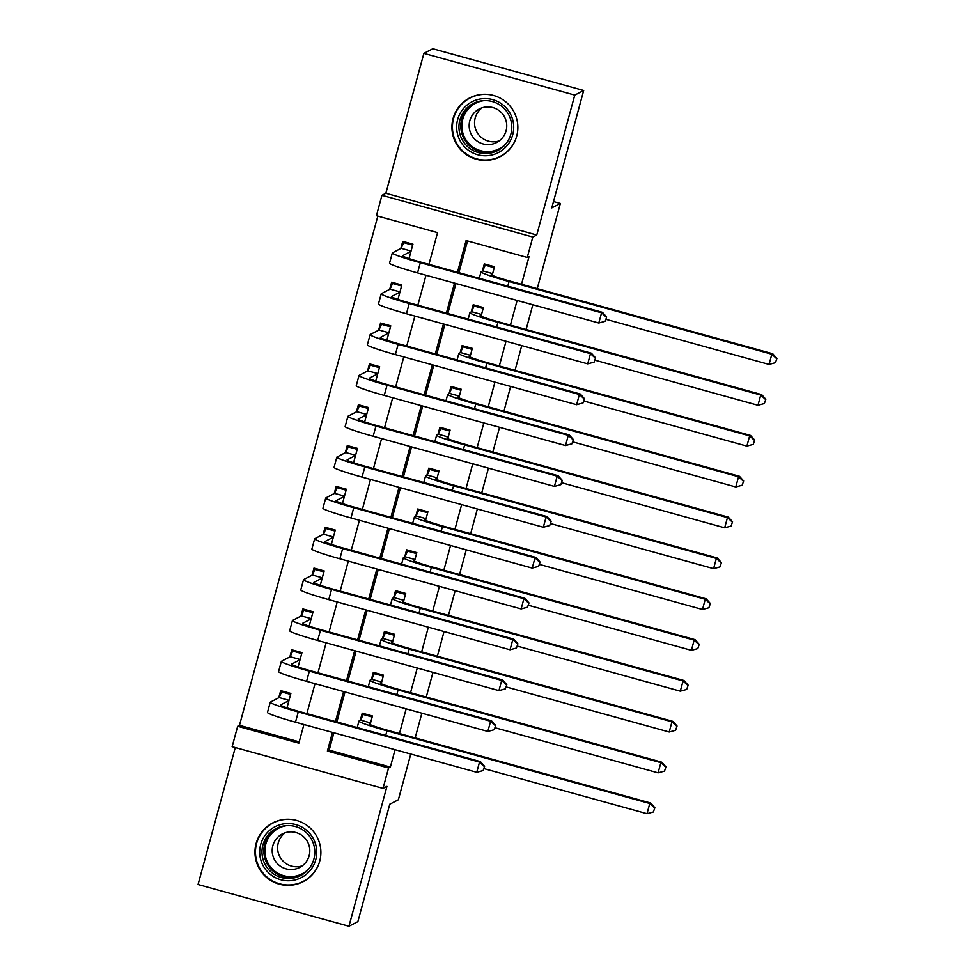 <?xml version="1.0" encoding="UTF-8"?>
<svg xmlns="http://www.w3.org/2000/svg" width="975" height="975" viewBox="0 0 975 975"><rect width="100%" height="100%" fill="white"/><g stroke="black" fill="none" stroke-linecap="round" stroke-linejoin="round"><path stroke-width="1.46" d="M453.082 118.536A33.077 32.931 -117.4 0 0 500.102 156.707A33.077 32.931 -117.4 0 0 505.574 101.68A33.077 32.931 -117.4 0 0 453.082 118.536M256.12 843.497A33.077 32.931 -117.4 0 0 303.14 881.668A33.077 32.931 -117.4 0 0 308.612 826.642A33.077 32.931 -117.4 0 0 256.12 843.497M428.939 264.359L437.556 232.635L376.399 215.719L381.944 195.305L532.813 237.022L527.268 257.449L466.099 240.533L457.482 272.244M385.868 193.269L536.75 234.987L574.763 95.099L583.696 90.48L432.815 48.75L423.881 53.381L385.868 193.269L381.944 195.305M235.28 747.545L198.059 884.52L348.94 926.25L386.941 786.362L383.017 788.397L232.135 746.679L237.681 726.253L298.85 743.169L303.92 724.498M377.825 216.121L239.472 725.327L237.681 726.253M574.763 95.099L423.881 53.381M410.78 754.053L398.361 799.756L389.781 804.204L357.874 921.619L348.94 926.25M492.18 275.279L494.496 266.723L484.307 263.908L482.369 271.05M481.077 316.132L483.405 307.564L473.204 304.748L471.266 311.89M469.987 356.972L472.302 348.404L462.113 345.589L460.176 352.743M458.884 397.812L461.212 389.257L451.011 386.429L449.073 393.583M447.793 438.653L450.109 430.097L439.92 427.269L437.982 434.423M436.69 479.493L439.018 470.937L428.817 468.122L426.879 475.264M425.6 520.345L427.915 511.778L417.727 508.962L415.789 516.104M414.497 561.186L416.825 552.618L406.624 549.803L404.686 556.944M403.406 602.026L405.722 593.47L395.533 590.643L393.595 597.797M392.303 642.866L394.631 634.311L384.43 631.483L382.492 638.637M381.213 683.707L383.528 675.151L373.34 672.336L371.402 679.477M286.979 707.826L290.879 693.444L280.69 690.617L278.74 697.771M298.07 666.973L301.982 652.592L291.781 649.777L289.843 656.931M309.173 626.133L313.072 611.752L302.884 608.936L300.934 616.078M320.263 585.293L324.175 570.911L313.974 568.096L312.037 575.238M331.366 544.452L335.266 530.071L325.077 527.243L323.127 534.398M342.457 503.612L346.369 489.231L336.168 486.403L334.23 493.557M353.559 462.759L357.459 448.378L347.271 445.563L345.321 452.717M364.65 421.919L368.562 407.538L358.361 404.722L356.423 411.864M375.753 381.079L379.653 366.697L369.464 363.882L367.514 371.024M386.843 340.238L390.756 325.857L380.555 323.042L378.617 330.184M397.946 299.398L401.846 285.017L391.658 282.189L389.707 289.343M239.472 725.327L299.215 741.853M409.037 258.546L412.949 244.164L402.748 241.349L400.81 248.503M333.901 732.786L329.184 750.141L390.353 767.057L395.058 749.702M399.457 733.553L406.161 708.862M410.548 692.701L417.251 668.021M421.651 651.861L428.354 627.169M432.742 611.02L439.445 586.328M443.844 570.18L450.548 545.488M454.935 529.34L461.638 504.648M466.038 488.487L472.741 463.808M477.128 447.647L483.832 422.955M488.231 406.807L494.934 382.115M499.322 365.966L506.025 341.274M510.425 325.126L517.128 300.434M521.515 284.273L529.059 256.522L527.268 257.449M467.537 240.923L458.92 272.647M455.959 283.518L447.817 313.487M444.868 324.358L436.727 354.327M433.765 365.198L425.624 395.168M422.675 406.039L414.533 436.02M411.572 446.891L403.431 476.86M400.481 487.732L392.34 517.701M389.378 528.572L381.237 558.541M378.288 569.412L370.147 599.381M367.185 610.253L359.044 640.234M356.094 651.105L347.953 681.074M344.992 691.945L336.85 721.914M370.11 724.547L372.438 715.991L362.237 713.176L360.299 720.318M583.696 90.48L551.789 207.894L560.369 203.458L553.52 201.557M560.369 203.458L537.237 288.624M532.837 304.773L526.134 329.465M521.747 345.625L515.044 370.305M510.644 386.466L503.941 411.158M499.553 427.306L492.85 451.998M488.451 468.146L481.747 492.838M477.36 508.987L470.657 533.678M466.257 549.839L459.554 574.519M455.167 590.679L448.463 615.371M444.064 631.52L437.361 656.212M432.973 672.36L426.27 697.052M421.87 713.2L415.167 737.892M536.75 234.987L532.813 237.022M390.353 767.057L388.562 767.983L383.017 788.397M306.881 713.627L315.023 683.658M317.972 672.787L326.113 642.818M329.075 631.946L337.216 601.965M340.165 591.094L348.307 561.125M351.268 550.253L359.409 520.284M362.359 509.413L370.5 479.444M373.462 468.573L381.603 438.604M384.552 427.732L392.693 397.751M395.655 386.88L403.796 356.911M406.746 346.04L414.887 316.071M417.848 305.199L425.99 275.23M332.463 732.396L327.393 751.067L388.562 767.983M454.533 283.116L446.392 313.097M443.43 323.968L435.289 353.937M432.339 364.808L424.198 394.778M421.237 405.649L413.095 435.618M410.146 446.489L402.005 476.458M399.043 487.329L390.902 517.311M387.952 528.182L379.811 558.151M376.85 569.022L368.708 598.991M365.759 609.862L357.618 639.832M354.656 650.703L346.515 680.672M343.566 691.543L335.424 721.524M329.184 750.141L327.393 751.067M364.455 713.785L363.151 714.456L372.182 716.954M370.5 723.145L369.257 723.779A21.206 1.365 15.2 0 0 369.184 723.852A21.206 1.365 15.2 0 0 387.867 730.348L650.678 803.022L654.871 807.69L653.408 811.956L654.871 807.69M653.408 811.956L647.01 813.698L649.777 803.485L386.965 730.811A31.809 2.047 -164.8 0 1 358.958 721.073A31.809 2.047 -164.8 0 1 359.068 720.964L360.665 720.135L363.151 714.456M647.01 813.698L483.978 768.617M654.517 807.873L649.777 803.485L650.678 803.022M370.561 722.877L360.665 720.135M282.896 691.226L281.592 691.909L290.623 694.395M483.149 770.555L484.612 766.289L483.149 770.555L476.751 772.285L479.517 762.084L298.265 711.957A31.809 2.047 -164.8 0 1 270.246 702.232A31.809 2.047 -164.8 0 1 270.368 702.11L279.106 697.576L281.592 691.909M288.941 700.586L280.556 704.925A21.206 1.365 15.2 0 0 280.483 705.01A21.206 1.365 15.2 0 0 299.154 711.494L480.419 761.621L484.612 766.289M476.751 772.285L295.486 722.17A31.809 2.047 -164.8 0 1 267.479 712.432L270.246 702.232M484.258 766.472L479.517 762.084L480.419 761.621M289.014 700.318L279.106 697.576M315.742 859.755A28.628 28.494 62.6 0 1 280.727 879.718A28.628 28.494 62.6 0 1 260.691 844.533A28.628 28.494 62.6 0 1 295.705 824.57A28.628 28.494 62.6 0 1 315.742 859.755M262.909 845.008A26.508 26.386 -117.4 0 0 300.58 875.587A26.508 26.386 -117.4 0 0 304.968 831.492A26.508 26.386 -117.4 0 0 262.909 845.008M302.25 865.849A18.878 18.793 62.6 0 1 285.127 832.772M272.854 845.678A18.878 18.793 -117.4 0 0 299.678 867.457A18.878 18.793 -117.4 0 0 302.798 836.062A18.878 18.793 -117.4 0 0 272.854 845.678M295.73 820.207A32.87 32.723 -117.4 0 0 267.662 877.634A32.87 32.723 -117.4 0 0 318.63 864.435M492.46 154.867A28.628 28.494 62.6 0 1 457.592 134.379A28.628 28.494 62.6 0 1 477.908 99.511A28.628 28.494 62.6 0 1 512.765 119.998A28.628 28.494 62.6 0 1 492.46 154.867M478.615 101.461A26.508 26.386 -117.4 0 0 460.724 136.549A26.508 26.386 -117.4 0 0 497.543 150.637A26.508 26.386 -117.4 0 0 478.615 101.461M499.212 140.9A18.878 18.793 62.6 0 1 482.089 107.811M483.173 107.494A18.878 18.793 -117.4 0 0 470.425 132.478A18.878 18.793 -117.4 0 0 496.641 142.508A18.878 18.793 -117.4 0 0 483.173 107.494M492.692 95.257A32.87 32.723 -117.4 0 0 454.63 138.913A32.87 32.723 -117.4 0 0 515.592 139.486M375.546 672.945L374.254 673.615L383.273 676.114M381.591 682.293L380.36 682.939A21.206 1.365 15.2 0 0 380.287 683.012A21.206 1.365 15.2 0 0 398.958 689.496L661.769 762.182L665.974 766.85L664.499 771.115L665.974 766.85M664.499 771.115L658.101 772.846L660.879 762.645L398.068 689.959A31.809 2.047 -164.8 0 1 370.049 680.233A31.809 2.047 -164.8 0 1 370.159 680.111L371.755 679.295L374.254 673.615M658.101 772.846L495.081 727.764M665.608 767.033L660.879 762.645L661.769 762.182M381.664 682.037L371.755 679.295M386.648 632.105L385.344 632.775L394.375 635.261M392.693 641.453L391.45 642.098A21.206 1.365 15.2 0 0 391.377 642.172A21.206 1.365 15.2 0 0 410.061 648.655L672.872 721.342L677.064 726.009L675.602 730.275L677.064 726.009M675.602 730.275L669.203 732.006L671.97 721.793L409.159 649.118A31.809 2.047 -164.8 0 1 381.152 639.393A31.809 2.047 -164.8 0 1 381.262 639.271L382.858 638.454L385.344 632.775M669.203 732.006L506.171 686.924M676.711 726.192L671.97 721.793L672.872 721.342M392.754 641.184L382.858 638.454M397.739 591.252L396.447 591.935L405.466 594.421M403.784 600.612L402.553 601.246A21.206 1.365 15.2 0 0 402.48 601.331A21.206 1.365 15.2 0 0 421.151 607.815L683.963 680.489L688.167 685.157L686.693 689.435L688.167 685.157M686.693 689.435L680.294 691.165L683.073 680.952L420.262 608.278A31.809 2.047 -164.8 0 1 392.242 598.553A31.809 2.047 -164.8 0 1 392.352 598.431L393.949 597.602L396.447 591.935M680.294 691.165L517.274 646.084M687.802 685.352L683.073 680.952L683.963 680.489M403.857 600.344L393.949 597.602M408.842 550.412L407.538 551.082L416.569 553.581M414.887 559.772L413.644 560.406A21.206 1.365 15.2 0 0 413.571 560.491A21.206 1.365 15.2 0 0 432.254 566.975L695.065 639.649L699.258 644.317L697.795 648.582L699.258 644.317M697.795 648.582L691.397 650.325L694.163 640.112L431.352 567.438A31.809 2.047 -164.8 0 1 403.345 557.712A31.809 2.047 -164.8 0 1 403.455 557.59L405.052 556.762L407.538 551.082M691.397 650.325L528.365 605.243M698.904 644.499L694.163 640.112L695.065 639.649M414.948 559.504L405.052 556.762M293.999 650.386L292.695 651.056L301.714 653.555M494.24 729.714L495.714 725.437L494.24 729.714L487.841 731.445L490.62 721.232L309.355 671.117A31.809 2.047 -164.8 0 1 281.348 661.379A31.809 2.047 -164.8 0 1 281.458 661.269L290.197 656.736L292.695 651.056M300.032 659.746L291.659 664.085A21.206 1.365 15.2 0 0 291.574 664.158A21.206 1.365 15.2 0 0 310.257 670.654L491.51 720.769L495.714 725.437M487.841 731.445L306.589 681.318A31.809 2.047 -164.8 0 1 278.57 671.592L281.348 661.379M495.349 725.632L490.62 721.232L491.51 720.769M300.105 659.478L290.197 656.736M305.09 609.546L303.786 610.216L312.817 612.714M505.342 688.874L506.805 684.596L505.342 688.874L498.944 690.605L501.711 680.392L320.458 630.264A31.809 2.047 -164.8 0 1 292.439 620.539A31.809 2.047 -164.8 0 1 292.561 620.417L301.299 615.895L303.786 610.216M311.135 618.906L302.75 623.244A21.206 1.365 15.2 0 0 302.677 623.317A21.206 1.365 15.2 0 0 321.348 629.801L502.612 679.928L506.805 684.596M498.944 690.605L317.679 640.477A31.809 2.047 -164.8 0 1 289.673 630.752L292.439 620.539M506.452 684.779L501.711 680.392L502.612 679.928M311.208 618.638L301.299 615.895M316.192 568.705L314.888 569.376L323.907 571.874M516.433 648.022L517.908 643.756L516.433 648.022L510.035 649.764L512.813 639.551L331.549 589.424A31.809 2.047 -164.8 0 1 303.542 579.698A31.809 2.047 -164.8 0 1 303.652 579.577L312.39 575.055L314.888 569.376M322.225 578.053L313.852 582.404A21.206 1.365 15.2 0 0 313.767 582.477A21.206 1.365 15.2 0 0 332.451 588.961L513.703 639.088L517.908 643.756M510.035 649.764L328.782 599.637A31.809 2.047 -164.8 0 1 300.763 589.912L303.542 579.698M517.542 643.939L512.813 639.551L513.703 639.088M322.298 577.797L312.39 575.055M327.283 527.865L325.979 528.535L335.01 531.022M527.536 607.181L528.998 602.916L527.536 607.181L521.138 608.924L523.904 598.711L342.652 548.584A31.809 2.047 -164.8 0 1 314.633 538.858A31.809 2.047 -164.8 0 1 314.754 538.736L323.493 534.215L325.979 528.535M333.328 537.213L324.943 541.552A21.206 1.365 15.2 0 0 324.87 541.637A21.206 1.365 15.2 0 0 343.541 548.121L524.806 598.248L528.998 602.916M521.138 608.924L339.873 558.797A31.809 2.047 -164.8 0 1 311.866 549.071L314.633 538.858M528.645 603.098L523.904 598.711L524.806 598.248M333.401 536.945L323.493 534.215M419.933 509.572L418.641 510.242L427.659 512.74M425.977 518.932L424.747 519.565A21.206 1.365 15.2 0 0 424.673 519.638A21.206 1.365 15.2 0 0 443.345 526.134L706.156 598.808L710.361 603.476L708.886 607.742L710.361 603.476M708.886 607.742L702.487 609.485L705.266 599.272L442.455 526.597A31.809 2.047 -164.8 0 1 414.436 516.86A31.809 2.047 -164.8 0 1 414.546 516.75L416.142 515.921L418.641 510.242M702.487 609.485L539.467 564.403M709.995 603.659L705.266 599.272L706.156 598.808M426.051 518.663L416.142 515.921M338.386 487.013L337.082 487.695L346.101 490.181M538.627 566.341L540.101 562.075L538.627 566.341L532.228 568.072L535.007 557.871L353.742 507.743A31.809 2.047 -164.8 0 1 325.735 498.018A31.809 2.047 -164.8 0 1 325.845 497.896L334.583 493.362L337.082 487.695M344.419 496.372L336.046 500.711A21.206 1.365 15.2 0 0 335.961 500.797A21.206 1.365 15.2 0 0 354.644 507.28L535.897 557.408L540.101 562.075M532.228 568.072L350.976 517.957A31.809 2.047 -164.8 0 1 322.957 508.219L325.735 498.018M539.736 562.258L535.007 557.871L535.897 557.408M344.492 496.104L334.583 493.362M431.035 468.731L429.731 469.402L438.762 471.9M437.08 478.079L435.837 478.725A21.206 1.365 15.2 0 0 435.764 478.798A21.206 1.365 15.2 0 0 454.447 485.282L717.259 557.968L721.451 562.636L719.989 566.902L721.451 562.636M719.989 566.902L713.59 568.644L716.357 558.431L453.546 485.745A31.809 2.047 -164.8 0 1 425.539 476.019A31.809 2.047 -164.8 0 1 425.648 475.898L427.245 475.081L429.731 469.402M713.59 568.644L550.558 523.551M721.098 562.819L716.357 558.431L717.259 557.968M437.141 477.823L427.245 475.081M349.477 446.172L348.173 446.842L357.203 449.341M549.729 525.501L551.192 521.223L549.729 525.501L543.331 527.231L546.097 517.018L364.845 466.903A31.809 2.047 -164.8 0 1 336.826 457.165A31.809 2.047 -164.8 0 1 336.948 457.056L345.686 452.522L348.173 446.842M355.522 455.532L347.137 459.871A21.206 1.365 15.2 0 0 347.063 459.944A21.206 1.365 15.2 0 0 365.735 466.44L546.999 516.555L551.192 521.223M543.331 527.231L362.066 477.104A31.809 2.047 -164.8 0 1 334.059 467.378L336.826 457.165M550.838 521.418L546.097 517.018L546.999 516.555M355.595 455.264L345.686 452.522M442.126 427.891L440.834 428.561L449.853 431.048M448.171 437.239L446.94 437.885A21.206 1.365 15.2 0 0 446.867 437.958A21.206 1.365 15.2 0 0 465.538 444.442L728.349 517.128L732.554 521.796L731.079 526.061L732.554 521.796M731.079 526.061L724.681 527.792L727.46 517.591L464.648 444.905A31.809 2.047 -164.8 0 1 436.629 435.179A31.809 2.047 -164.8 0 1 436.739 435.057L438.336 434.241L440.834 428.561M724.681 527.792L561.661 482.71M732.188 521.978L727.46 517.591L728.349 517.128M448.244 436.971L438.336 434.241M360.579 405.332L359.275 406.002L368.294 408.501M560.82 484.66L562.295 480.383L560.82 484.66L554.422 486.391L557.2 476.178L375.936 426.051A31.809 2.047 -164.8 0 1 347.929 416.325A31.809 2.047 -164.8 0 1 348.038 416.203L356.777 411.682L359.275 406.002M366.612 414.692L358.239 419.031A21.206 1.365 15.2 0 0 358.154 419.104A21.206 1.365 15.2 0 0 376.837 425.587L558.09 475.715L562.295 480.383M554.422 486.391L373.169 436.264A31.809 2.047 -164.8 0 1 345.15 426.538L347.929 416.325M561.929 480.565L557.2 476.178L558.09 475.715M366.685 414.424L356.777 411.682M453.229 387.038L451.925 387.721L460.956 390.207M459.274 396.398L458.031 397.032A21.206 1.365 15.2 0 0 457.957 397.117A21.206 1.365 15.2 0 0 476.641 403.601L739.452 476.275L743.645 480.943L742.182 485.221L743.645 480.943M742.182 485.221L735.784 486.952L738.55 476.738L475.739 404.064A31.809 2.047 -164.8 0 1 447.732 394.339A31.809 2.047 -164.8 0 1 447.842 394.217L449.438 393.388L451.925 387.721M735.784 486.952L572.752 441.87M743.291 481.138L738.55 476.738L739.452 476.275M459.335 396.13L449.438 393.388M371.67 364.492L370.366 365.162L379.397 367.66M571.923 443.808L573.385 439.542L571.923 443.808L565.524 445.551L568.291 435.337L387.038 385.21A31.809 2.047 -164.8 0 1 359.019 375.485A31.809 2.047 -164.8 0 1 359.141 375.363L367.88 370.841L370.366 365.162M377.715 373.839L369.33 378.19A21.206 1.365 15.2 0 0 369.257 378.263A21.206 1.365 15.2 0 0 387.928 384.747L569.193 434.874L573.385 439.542M565.524 445.551L384.26 395.423A31.809 2.047 -164.8 0 1 356.253 385.698L359.019 375.485M573.032 439.725L568.291 435.337L569.193 434.874M377.788 373.583L367.88 370.841M464.319 346.198L463.028 346.868L472.046 349.367M470.364 355.558L469.133 356.192A21.206 1.365 15.2 0 0 469.06 356.277A21.206 1.365 15.2 0 0 487.732 362.761L750.543 435.435L754.747 440.103L753.273 444.368L754.747 440.103M753.273 444.368L746.874 446.111L749.653 435.898L486.842 363.224A31.809 2.047 -164.8 0 1 458.823 353.498A31.809 2.047 -164.8 0 1 458.933 353.377L460.529 352.548L463.028 346.868M746.874 446.111L583.854 401.03M754.382 440.286L749.653 435.898L750.543 435.435M470.438 355.29L460.529 352.548M382.773 323.651L381.469 324.322L390.487 326.82M583.013 402.967L584.488 398.702L583.013 402.967L576.615 404.71L579.394 394.497L398.129 344.37A31.809 2.047 -164.8 0 1 370.122 334.644A31.809 2.047 -164.8 0 1 370.232 334.523L378.97 330.001L381.469 324.322M388.806 332.999L380.433 337.338A21.206 1.365 15.2 0 0 380.347 337.423A21.206 1.365 15.2 0 0 399.031 343.907L580.283 394.034L584.488 398.702M576.615 404.71L395.362 354.583A31.809 2.047 -164.8 0 1 367.343 344.857L370.122 334.644M584.122 398.885L579.394 394.497L580.283 394.034M388.879 332.731L378.97 330.001M475.422 305.358L474.118 306.028L483.149 308.527M481.467 314.718L480.224 315.352A21.206 1.365 15.2 0 0 480.151 315.425A21.206 1.365 15.2 0 0 498.834 321.921L761.646 394.595L765.838 399.263L764.376 403.528L765.838 399.263M764.376 403.528L757.977 405.271L760.744 395.058L497.933 322.384A31.809 2.047 -164.8 0 1 469.926 312.646A31.809 2.047 -164.8 0 1 470.035 312.536L471.632 311.707L474.118 306.028M757.977 405.271L594.945 360.189M765.485 399.445L760.744 395.058L761.646 394.595M481.528 314.45L471.632 311.707M393.863 282.799L392.559 283.481L401.59 285.967M594.116 362.127L595.579 357.862L594.116 362.127L587.718 363.858L590.484 353.657L409.232 303.53A31.809 2.047 -164.8 0 1 381.213 293.804A31.809 2.047 -164.8 0 1 381.335 293.682L390.073 289.148L392.559 283.481M399.908 292.159L391.523 296.498A21.206 1.365 15.2 0 0 391.45 296.583A21.206 1.365 15.2 0 0 410.122 303.067L591.386 353.194L595.579 357.862M587.718 363.858L406.453 313.743A31.809 2.047 -164.8 0 1 378.446 304.005L381.213 293.804M595.225 358.044L590.484 353.657L591.386 353.194M399.982 291.891L390.073 289.148M486.513 264.517L485.221 265.188L494.24 267.686M492.558 273.865L491.327 274.511A21.206 1.365 15.2 0 0 491.254 274.584A21.206 1.365 15.2 0 0 509.925 281.068L772.736 353.754L776.941 358.422L775.466 362.688L776.941 358.422M775.466 362.688L769.068 364.431L771.847 354.217L509.035 281.531A31.809 2.047 -164.8 0 1 481.016 271.806A31.809 2.047 -164.8 0 1 481.126 271.696L482.722 270.867L485.221 265.188M769.068 364.431L606.048 319.337M776.575 358.605L771.847 354.217L772.736 353.754M492.631 273.609L482.722 270.867M404.966 241.958L403.662 242.629L412.681 245.127M605.207 321.287L606.682 317.009L605.207 321.287L598.808 323.018L601.587 312.804L420.322 262.689A31.809 2.047 -164.8 0 1 392.316 252.952A31.809 2.047 -164.8 0 1 392.425 252.842L401.164 248.308L403.662 242.629M410.999 251.318L402.626 255.657A21.206 1.365 15.2 0 0 402.541 255.73A21.206 1.365 15.2 0 0 421.224 262.226L602.477 312.341L606.682 317.009M598.808 323.018L417.556 272.89A31.809 2.047 -164.8 0 1 389.537 263.165L392.316 252.952M606.316 317.204L601.587 312.804L602.477 312.341M411.072 251.05L401.164 248.308M385.71 735.43L386.965 730.811M295.486 722.17L298.265 711.957M301.507 875.087A26.508 26.386 62.6 0 1 264.773 844.045A26.508 26.386 62.6 0 1 277.144 828.055M287.003 825.606A25.642 25.521 -117.4 0 0 278.046 873.356A25.642 25.521 -117.4 0 0 309.185 868.457M498.469 150.138A26.508 26.386 62.6 0 1 462.772 136.073A26.508 26.386 62.6 0 1 474.106 103.094M483.966 100.644A25.642 25.521 -117.4 0 0 462.698 132.478A25.642 25.521 -117.4 0 0 506.159 143.496M396.813 694.59L398.068 689.959M407.903 653.737L409.159 649.118M419.006 612.897L420.262 608.278M430.097 572.057L431.352 567.438M306.589 681.318L309.355 671.117M317.679 640.477L320.458 630.264M328.782 599.637L331.549 589.424M339.873 558.797L342.652 548.584M441.2 531.217L442.455 526.597M350.976 517.957L353.742 507.743M452.29 490.376L453.546 485.745M362.066 477.104L364.845 466.903M463.393 449.524L464.648 444.905M373.169 436.264L375.936 426.051M474.484 408.683L475.739 404.064M384.26 395.423L387.038 385.21M485.587 367.843L486.842 363.224M395.362 354.583L398.129 344.37M496.677 327.003L497.933 322.384M406.453 313.743L409.232 303.53M507.78 286.163L509.035 281.531M417.556 272.89L420.322 262.689M357.203 727.545L358.958 721.073M273.098 822.961L276.12 821.389M303.322 881.327L306.345 879.767M500.297 156.378L503.307 154.806M470.072 98L473.082 96.44M368.294 686.705L370.049 680.233M379.397 645.852L381.152 639.393M390.487 605.012L392.242 598.553M401.59 564.172L403.345 557.712M412.681 523.331L414.436 516.86M423.784 482.491L425.539 476.019M434.874 441.638L436.629 435.179M445.977 400.798L447.732 394.339M457.068 359.958L458.823 353.498M468.171 319.117L469.926 312.646M479.261 278.277L481.016 271.806"/></g></svg>
